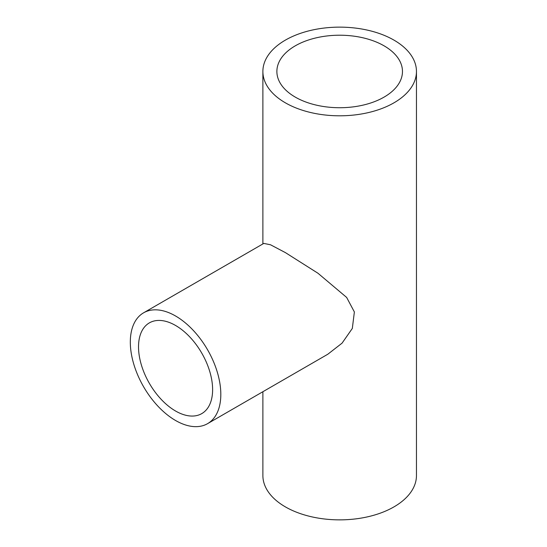 <?xml version="1.0" encoding="UTF-8"?>
<svg xmlns="http://www.w3.org/2000/svg" width="547" height="547" viewBox="0 0 547 547"><rect width="100%" height="100%" fill="white"/><g stroke="black" fill="none" stroke-linecap="round" stroke-linejoin="round"><path stroke-width="0.82" d="M175.566 325.472A52.389 30.249 -120 0 0 149.379 322.874A52.389 30.249 -120 0 0 141.345 364.856A52.389 30.249 -120 0 0 175.566 411.016A52.389 30.249 -120 0 0 201.761 413.614A52.389 30.249 -120 0 0 209.795 371.632A52.389 30.249 -120 0 0 175.566 325.472M175.566 420.493A63.992 36.943 -120 0 0 207.566 423.658A63.992 36.943 -120 0 0 217.371 372.384A63.992 36.943 -120 0 0 175.566 315.995A63.992 36.943 -120 0 0 143.574 312.822A63.992 36.943 -120 0 0 133.762 364.104A63.992 36.943 -120 0 0 175.566 420.493M207.566 423.658L327.797 354.244L342.066 343.147L352.323 328.439L354.374 311.968L346.648 297.431L317.971 273.247L285.37 252.598L270.512 244.776L263.804 243.408L143.574 312.822M384.076 45.832A62.796 36.252 0 0 0 315.64 37.975A62.796 36.252 0 0 0 276.878 71.472A62.796 36.252 0 0 0 295.271 97.106A62.796 36.252 0 0 0 363.7 104.969A62.796 36.252 0 0 0 402.469 71.472A62.796 36.252 0 0 0 384.076 45.832M285.37 102.822A76.792 44.334 0 0 0 369.061 112.429A76.792 44.334 0 0 0 416.458 71.472A76.792 44.334 0 0 0 393.97 40.122A76.792 44.334 0 0 0 310.286 30.509A76.792 44.334 0 0 0 262.881 71.472A76.792 44.334 0 0 0 285.37 102.822M262.881 391.727L262.881 475.528A76.792 44.334 0 0 0 285.37 506.878A76.792 44.334 0 0 0 369.061 516.491A76.792 44.334 0 0 0 416.458 475.528L416.458 71.472M262.881 71.472L262.881 243.941"/></g></svg>
